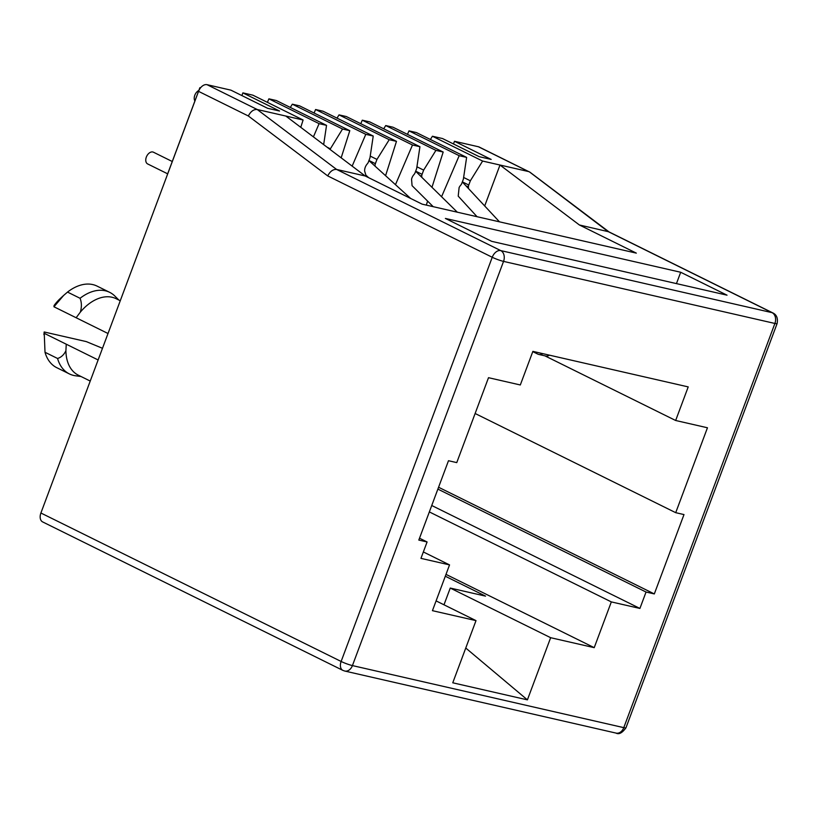 <?xml version="1.0" encoding="UTF-8"?>
<svg xmlns="http://www.w3.org/2000/svg" width="818" height="818" viewBox="0 0 818 818"><rect width="100%" height="100%" fill="white"/><g stroke="black" fill="none" stroke-linecap="round" stroke-linejoin="round"><path stroke-width="1.23" d="M66.248 344.317L65.91 350.728C63.978 354.777 61.186 357.364 57.567 358.478L45.01 352.272A45.491 29.704 116.3 0 0 56.779 367.691L69.336 373.898A45.491 29.704 116.3 0 0 73.671 375.442A45.491 29.704 116.3 0 0 75.542 375.779L81.033 376.515M45.01 352.272L44.182 331.975L86.309 341.607L102.485 348.294M98.119 359.961L44.07 333.233L44.182 331.975M57.567 358.478A45.491 29.704 116.3 0 0 69.336 373.898M120.266 300.748L116.125 298.703A42.648 27.843 116.3 0 0 112.056 297.251A42.648 27.843 116.3 0 0 80.348 312.118L76.207 317.65M63.62 295.441L60.246 298.55A35.542 23.211 -63.7 0 0 54.07 305.523L53.968 306.781L63.63 295.441L67.516 292.087L80.072 298.284A45.491 29.704 -63.7 0 1 105.317 290.789A45.491 29.704 -63.7 0 1 109.663 292.333A45.491 29.704 -63.7 0 1 114.929 296.126L118.845 300.042M80.072 298.284C81.718 302.466 81.81 307.077 80.348 312.118M65.91 350.728A42.648 27.843 116.3 0 0 78.313 375.165L90.236 381.065M40.9 513.009A8.528 5.573 116.3 0 0 42.638 521.915L342.854 670.371A8.528 5.573 -63.7 0 1 341.126 661.465L40.9 513.009L198.549 91.36L248.324 115.972L327.711 175.911L492.242 257.271A8.528 5.573 -63.7 0 1 500.728 250.594L336.617 169.449C333.079 169.183 330.104 171.33 327.711 175.911M341.126 661.465A8.528 0.992 20.5 0 0 352.425 665.586L503.551 261.392A8.528 0.992 -159.5 0 1 492.242 257.271L341.126 661.465M484.767 205.758L499.992 165.031L579.379 224.97L636.332 253.13L422.16 204.152L365.206 175.982L285.819 116.044L257.23 109.51C253.682 109.234 250.717 111.391 248.324 115.972M285.819 116.044L303.1 120.001L252.895 95.174L242.885 92.884L279.562 111.023L267.609 108.293L230.932 90.154L207.036 84.683A8.528 5.573 116.3 0 0 198.549 91.36M242.885 92.884L241.883 95.563M268.897 98.835L319.092 123.651L326.535 125.358L276.341 100.532L268.897 98.835L267.394 102.342M290.308 107.444L292.333 104.193L342.527 129.019L330.012 149.418M341.167 157.833L349.797 130.675L299.592 105.859L292.333 104.193M315.595 109.51L365.789 134.336L373.233 136.033L323.038 111.217L315.595 109.51L314.081 113.017M337.006 118.129L339.03 114.878L389.225 139.694L376.955 159.428L375.38 163.661L368.979 160.502M385.636 175.512L396.485 141.361L346.29 116.534L339.03 114.878M362.282 120.195L412.487 145.011L419.931 146.719L369.736 121.892L362.282 120.195L360.779 123.702M383.703 128.804L385.728 125.553L435.922 150.379L423.652 170.113L422.078 174.346L415.677 171.177M432.047 187.077L443.182 152.036L392.988 127.209L385.728 125.553M408.98 130.87L459.184 155.696L466.628 157.393L416.423 132.577L408.98 130.87L407.476 134.377M430.401 139.489L432.425 136.238L482.62 161.054L470.35 180.788L468.765 185.021L462.364 181.862M609.073 231.944L529.952 172.199L479.195 147.036A8.528 5.573 116.3 0 0 478.387 146.749L454.481 141.279L491.168 159.418L479.215 156.688L442.538 138.549L432.425 136.238M454.481 141.279L453.479 143.958M437.875 489.103L646.046 592.038L639.911 608.439L431.74 505.504M429.338 511.915L611.322 601.905L639.911 608.439M611.322 601.905L594.216 647.662L550.647 637.703L527.405 699.86L452.763 682.795L476.004 620.627L432.436 610.668L449.542 564.901L420.953 558.367L427.088 541.966L419.511 538.213M544.88 355.83L675.658 420.493L688.214 386.904L532.876 351.372L520.309 384.971L488.51 377.691L456.761 462.61L448.489 460.718L418.816 540.074L427.088 541.966M675.658 420.493L707.458 427.773L675.719 512.681L683.991 514.573L654.318 593.929L438.571 487.252M646.046 592.038L654.318 593.929M365.206 175.982L336.617 169.449L257.23 109.51L207.036 84.683M579.379 224.97L608.776 231.791L772.887 312.946C776.681 314.756 778.082 318.304 777.1 323.58A8.528 0.992 -159.5 0 1 774.902 323.458A8.528 6.38 -77.1 0 0 772.08 312.66A8.528 5.573 -63.7 0 1 772.887 312.946M491.71 241.351L445.381 218.437L680.699 272.261L727.028 295.175L491.71 241.351M53.968 306.781L108.017 333.509M200.257 88.211A5.685 0.665 -159.5 0 1 199.848 87.751A5.685 0.665 -159.5 0 1 200.645 87.71M199.848 87.751L167.209 175.042A5.685 0.665 20.5 0 0 167.22 175.144M303.1 120.001L300.768 127.332M319.092 123.651L313.417 136.882M365.789 134.336L352.149 166.126M412.487 145.011L395.513 184.582M427.589 201.095L426.321 205.103M459.184 155.696L441.628 196.606M529.389 171.852L607.968 231.504L772.08 312.66L500.728 250.594A8.528 6.38 102.9 0 1 503.551 261.392L774.902 323.458L623.776 727.652L352.425 665.586A8.528 6.38 102.9 0 1 344.736 671.036L616.087 733.102A8.528 6.38 -77.1 0 0 623.776 727.652A8.528 0.992 20.5 0 0 625.975 727.775L777.1 323.58M675.719 512.681L475.125 413.499M476.004 620.627L436.086 600.893M527.405 699.86L465.759 648.03M443.99 604.799L450.248 588.06L550.647 637.703M445.309 576.23L485.544 596.128L450.248 588.06M594.216 647.662L446.004 574.379M676.455 283.601L680.699 272.261M323.662 144.612L326.535 125.358M349.797 130.675L342.527 129.019M374.562 165.359L375.063 165.604A3.701 2.413 -63.7 0 1 375.38 163.661M368.662 177.69L365.891 175.154L364.664 171.167A7.106 4.642 -63.7 0 1 367.323 163.835A3.701 2.413 -63.7 0 0 368.386 162.066L369.971 157.833L373.233 136.033M396.485 141.361L389.225 139.694M420.636 175.727L421.761 176.289A3.701 2.413 -63.7 0 1 422.078 174.346M421.761 176.289A7.106 4.642 -63.7 0 1 421.771 176.862M433.213 206.678L412.067 185.666L411.556 179.254A7.106 4.642 -63.7 0 1 414.02 174.51A3.701 2.413 -63.7 0 0 415.084 172.751L416.669 168.518L419.931 146.719M443.182 152.036L435.922 150.379M466.802 186.146L468.448 186.964A3.701 2.413 -63.7 0 1 468.765 185.021M468.448 186.964A7.106 4.642 -63.7 0 1 468.448 187.946M477.058 216.709L458.213 196.136L459.113 187.547A7.106 4.642 -63.7 0 1 460.708 185.195A3.701 2.413 -63.7 0 0 461.781 183.426L463.366 179.193L466.628 157.393M478.387 146.749L528.581 171.565L482.62 161.054M532.774 351.628L537.661 354.041A8.528 6.38 102.9 0 0 538.725 354.429A8.528 6.38 102.9 0 0 542.794 353.642M538.725 354.429L545.432 355.963A8.528 6.38 -77.1 0 0 549.502 355.176M423.356 551.956L449.542 564.901M67.516 292.087A45.491 29.704 -63.7 0 1 97.117 286.126L109.663 292.333M330.267 148.753L326.995 147.138M376.955 159.428L370.237 156.105M423.652 170.113L416.924 166.79M470.35 180.788L463.622 177.465M499.491 221.842L462.334 181.954M198.825 90.491A6.544 4.274 116.3 0 0 194.909 100.962M457.313 212.189L415.636 171.269M410.646 198.457L368.938 160.594M172.271 161.514L153.447 152.209A6.544 4.274 116.3 0 0 152.823 151.984A6.544 4.274 116.3 0 0 146.514 156.637A6.544 4.274 116.3 0 0 147.649 163.937L167.659 173.825M44.121 332.517L43.916 334.654M344.736 671.036L342.854 670.371M616.087 733.102C618.95 734.717 622.242 732.938 625.975 727.775"/></g></svg>
